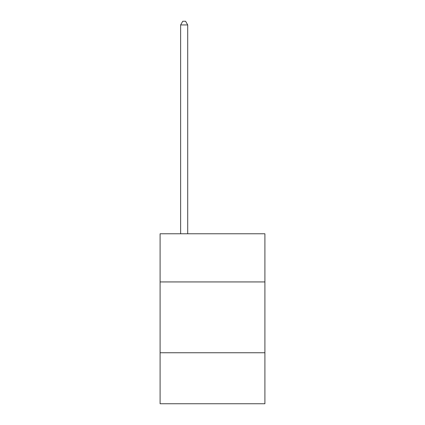 <?xml version="1.0" encoding="UTF-8"?>
<svg xmlns="http://www.w3.org/2000/svg" width="425" height="425" viewBox="0 0 425 425"><rect width="100%" height="100%" fill="white"/><g stroke="black" fill="none" stroke-linecap="round" stroke-linejoin="round"><path stroke-width="0.64" d="M264.908 281.934L264.908 233.777L160.092 233.777L160.092 281.934L264.908 281.934L264.908 403.75L160.092 403.75L160.092 281.934M264.908 352.755L160.092 352.755M187.712 233.777L187.712 24.932L180.63 24.932L180.63 233.777M180.63 24.932L182.755 21.25L185.587 21.25L187.712 24.932"/></g></svg>
